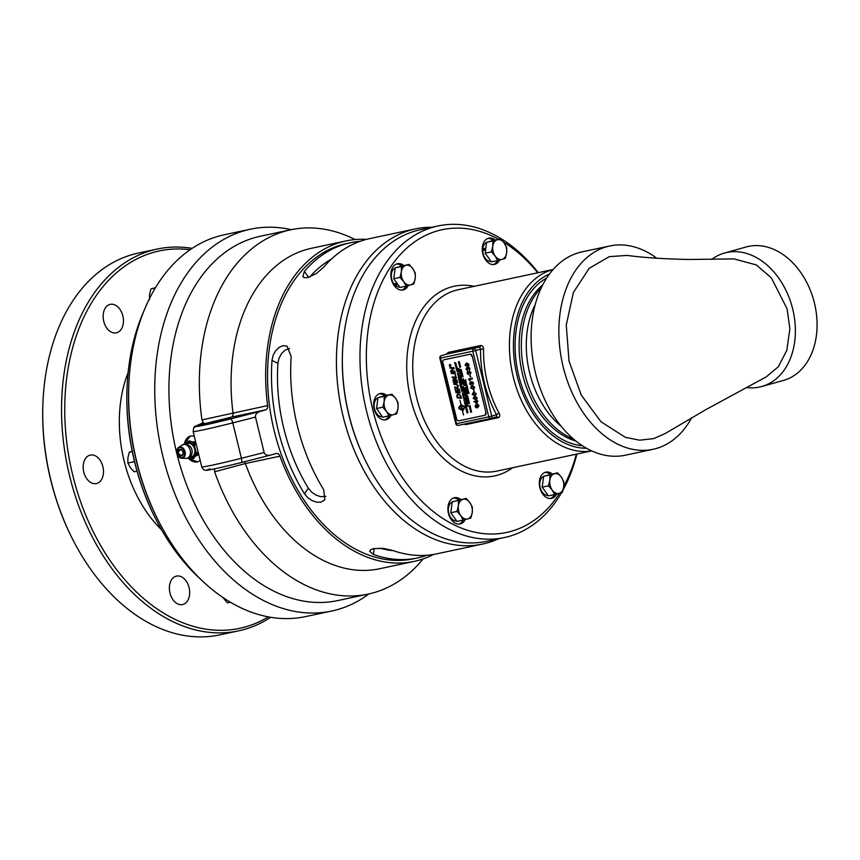 <?xml version="1.0" encoding="UTF-8"?>
<svg xmlns="http://www.w3.org/2000/svg" width="860" height="860" viewBox="0 0 860 860"><rect width="100%" height="100%" fill="white"/><g stroke="black" fill="none" stroke-linecap="round" stroke-linejoin="round"><path stroke-width="1.29" d="M309.75 276.974A152.542 103.985 -102 0 1 331.423 259.096M393.536 550.722A152.542 103.985 -102 0 1 379.873 548.153M325.854 496.349L320.651 496.65L315.996 495.102L311.664 492.167L308.364 488.233A152.542 103.985 -102 0 1 277.898 363.264L279.005 358.201L281.51 353.632L284.95 350.235L289.508 348.375M308.364 488.233L304.472 493.79L307.794 497.704L312.126 500.638L316.77 502.186L320.995 502.165L324.844 499.789L323.693 489.695A161.132 109.833 78 0 1 291.185 356.363L286.96 346.096L282.854 345.698L279.048 347.429L275.608 350.826L273.093 355.395L271.975 360.447L277.898 363.264M304.472 493.79A161.132 109.833 -102 0 1 271.975 360.447M427.054 555.237A161.132 109.833 -102 0 1 417.584 557.925A161.132 109.833 -102 0 1 373.412 554.496L369.639 551.174L370.746 549.712L373.713 548.594L383.216 548.39L392.622 550.411A161.132 109.833 78 0 0 436.794 553.829L482.514 544.09A161.132 109.833 78 0 0 498.316 538.854M308.632 277.339L304.397 271.384L302.785 276.737L304.44 277.705L307.654 277.576L316.243 273.63L323.607 267.299A161.132 109.833 78 0 1 369.671 238.628L415.391 228.9A161.132 109.833 78 0 0 343.065 416.111A161.132 109.833 78 0 0 482.514 544.09M304.397 271.384A161.132 109.833 -102 0 1 350.461 242.724A161.132 109.833 -102 0 1 360.2 241.305M656.76 258.226A103.931 70.853 78 0 0 609.804 245.971L582.048 251.883A103.931 70.853 78 0 0 535.404 372.649A103.931 70.853 78 0 0 625.349 455.198L653.095 449.285A103.931 70.853 78 0 0 691.676 417.723M746.243 387.494A69.294 50.654 -105.6 0 0 761.831 386.484A69.294 50.654 -105.6 0 0 791.942 306.106A69.294 50.654 -105.6 0 0 724.496 253.033A69.294 50.654 -105.6 0 0 711.618 259.494M761.831 386.484L783.535 380.41A69.294 50.654 -105.6 0 0 814.452 303.129A69.294 50.654 -105.6 0 0 746.2 246.96L724.496 253.033M766.282 376.852L778.321 366.747L786.814 350.321L789.846 328.907L787.136 308.955L771.399 277.92L756.295 264.912L733.978 258.914M609.804 245.971A103.931 70.853 78 0 0 563.149 366.736A103.931 70.853 78 0 0 653.095 449.285M766.411 376.787L706.479 409.285L665.231 433.504L653.632 438.621L639.668 440.191L625.317 437.299L601.022 421.787L581.274 395.138L569.019 361.082L566.256 325.005L573.394 292.443L589.175 268.352L609.267 256.635L627.144 255.42C643.237 257.602 663.716 258.957 688.58 259.473L734.193 258.903M410.671 284.94L406.2 286.144L403.738 281.639A10.084 6.88 78 0 0 410.671 284.94A10.084 6.88 78 0 0 415.219 278.436L413.864 284.004L410.671 284.94M399.986 277.414L401.351 271.846A10.084 6.88 78 0 0 403.738 281.639L399.986 277.414L393.751 278.748L395.191 267.879L399.019 266.804L409.081 264.407L412.832 268.632L415.294 273.136L415.219 278.436A10.084 6.88 78 0 0 412.832 268.632A10.084 6.88 78 0 0 405.898 265.342A10.084 6.88 78 0 0 401.351 271.846L401.426 266.546L409.081 264.407M393.751 278.748L399.964 287.476L406.2 286.144M395.191 267.879L401.426 266.546M397.847 284.499L394.987 285.112L395.804 283.52M395.181 267.944A9.868 6.729 -102 0 0 393.934 283.918L396.976 283.273M399.653 287.036A9.868 6.729 -102 0 1 394.987 285.112M401.986 290.121A13.427 9.148 78 0 0 406.06 286.176M401.824 266.019A13.427 9.148 78 0 0 396.428 264.02M485.685 249.25L484.825 249.432A6.966 4.752 78 0 0 484.76 250.131M495.166 256.065L491.415 251.84L492.78 246.272A10.084 6.88 78 0 0 495.166 256.065A10.084 6.88 78 0 0 502.1 259.354L497.628 260.569L495.166 256.065M492.855 240.972L497.327 239.768A10.084 6.88 78 0 0 492.78 246.272L492.855 240.972L486.61 242.305L490.437 241.23L500.509 238.833L504.261 243.057A10.084 6.88 78 0 0 497.327 239.768L500.509 238.833M506.647 252.851L505.282 258.43L502.1 259.354A10.084 6.88 78 0 0 506.647 252.851A10.084 6.88 78 0 0 504.261 243.057L506.723 247.562L506.647 252.851M491.415 251.84L485.169 253.173L488.276 257.538L491.382 261.892L497.628 260.569M485.169 253.173L486.61 242.305M485.599 249.959L482.718 250.561A9.868 6.729 -102 0 0 491.071 261.462M484.825 249.432L482.783 248.83L485.835 248.185M482.783 248.83A9.868 6.729 -102 0 1 486.599 242.369M493.253 240.445A13.427 9.148 78 0 0 491.275 239.188A13.427 9.148 78 0 0 487.846 238.446M493.404 264.547A13.427 9.148 78 0 0 497.488 260.601M554.367 473.752L557.549 472.817L561.3 477.053A10.084 6.88 78 0 0 554.367 473.752A10.084 6.88 78 0 0 549.819 480.256L549.895 474.967L554.367 473.752M563.762 481.546L563.687 486.846A10.084 6.88 78 0 0 561.3 477.053L563.762 481.546M562.322 492.414L559.14 493.35A10.084 6.88 78 0 0 563.687 486.846L562.322 492.414M552.206 490.06L548.454 485.835L549.819 480.256A10.084 6.88 78 0 0 552.206 490.06A10.084 6.88 78 0 0 559.14 493.35L554.668 494.554L552.206 490.06M554.668 494.554L548.422 495.887L542.208 487.158L548.454 485.835M542.208 487.158L543.649 476.289L549.895 474.967M543.649 476.289L557.549 472.817M548.11 495.446A9.868 6.729 -102 0 1 540.134 487.394A9.868 6.729 -102 0 1 543.638 476.365M550.443 498.531A13.427 9.148 78 0 0 553.818 495.758A13.427 9.148 78 0 0 554.528 494.586M550.292 474.43A13.427 9.148 78 0 0 544.885 472.441M469.872 502.627L472.344 507.12L472.269 512.42A10.084 6.88 78 0 0 469.872 502.627A10.084 6.88 78 0 0 462.938 499.327L466.12 498.402L469.872 502.627M470.904 517.989L467.722 518.924A10.084 6.88 78 0 0 472.269 512.42L470.904 517.989M463.239 520.128L460.777 515.635A10.084 6.88 78 0 0 467.722 518.924L457.004 521.461L450.79 512.732L452.231 501.864L462.938 499.327A10.084 6.88 78 0 0 458.391 505.831L458.466 500.541M457.025 511.41L458.391 505.831A10.084 6.88 78 0 0 460.777 515.635L457.025 511.41L450.79 512.732M452.231 501.864L466.12 498.402M456.692 521.02A9.868 6.729 -102 0 1 448.716 512.968A9.868 6.729 -102 0 1 452.22 501.939M459.025 524.116A13.427 9.148 78 0 0 463.099 520.16M458.864 500.015A13.427 9.148 78 0 0 453.467 498.015M398.029 408.21L396.664 413.789L393.482 414.713A10.084 6.88 78 0 0 398.029 408.21A10.084 6.88 78 0 0 395.643 398.416L398.105 402.921L398.029 408.21M389.01 415.928L386.548 411.424A10.084 6.88 78 0 0 393.482 414.713L382.775 417.25L376.562 408.532L377.271 403.093L377.991 397.664L385.656 395.525L391.891 394.192L395.643 398.416A10.084 6.88 78 0 0 388.709 395.127L391.891 394.192M382.797 407.199L384.162 401.631A10.084 6.88 78 0 0 386.548 411.424L382.797 407.199L376.562 408.532M384.237 396.331L388.709 395.127A10.084 6.88 78 0 0 384.162 401.631L384.237 396.331L377.991 397.664M382.463 416.81A9.868 6.729 -102 0 1 374.487 408.758A9.868 6.729 -102 0 1 377.991 397.728M384.796 419.906A13.427 9.148 78 0 0 388.87 415.96M384.635 395.804A13.427 9.148 78 0 0 379.228 393.805M132.472 451.263L129.29 452.199L127.925 457.767L127.86 463.067L130.322 467.571L134.074 471.796L137.019 471.162M132.257 451.565L129.29 452.199M134.246 460.573L134.095 461.734L127.86 463.067M134.095 461.734L134.762 462.68M214.527 468.743L214.613 471.774L245.358 463.551L279.952 456.187A163.819 111.671 78 0 0 414.197 561.386A163.819 111.671 78 0 0 433.58 554.442M366.478 239.381A163.819 111.671 78 0 0 345.957 240.94A163.819 111.671 78 0 0 267.621 405.608L201.96 419.895L203.304 422.701L194.124 426.775A186.222 126.936 -102 0 0 194.242 427.549M355.126 239.564A186.222 126.936 78 0 0 290.605 229.814A186.222 126.936 78 0 0 201.96 419.895M214.613 471.774A186.222 126.936 78 0 0 368.188 594.088A186.222 126.936 78 0 0 423.131 558.903M291.293 229.674A195.198 133.053 78 0 0 250.4 229.201A195.198 133.053 78 0 0 162.787 456.004A195.198 133.053 78 0 0 331.723 611.03A195.198 133.053 78 0 0 337.27 609.665A195.198 133.053 78 0 0 368.865 593.948M230.663 418.304L211.71 422.679L230.663 418.304M431.956 227.244A161.132 109.833 78 0 0 415.391 228.9M350.461 242.724L346.515 243.563A161.132 109.833 78 0 0 274.19 430.785A161.132 109.833 78 0 0 413.638 558.763L417.584 557.925M128.946 382.13L128.871 383.721A190.952 130.172 78 0 0 136.439 461.433A190.952 130.172 78 0 0 157.767 519.44L158.498 520.87A195.198 133.053 -102 0 1 136.697 461.562A195.198 133.053 -102 0 1 128.946 382.13A195.198 133.053 -102 0 1 224.309 234.758L250.4 229.201M331.723 611.03L305.623 616.588A195.198 133.053 -102 0 1 158.498 520.87M200.208 460.53L197.606 461.874L187.727 458.154M183.825 444.33L190.372 436.009L194.22 435.998M184.352 444.212A13.427 9.815 74.4 0 1 190.511 435.977M197.725 461.841A13.427 9.815 74.4 0 1 188.2 457.993M192.371 441.922L192.511 441.889A7.192 5.257 74.4 0 1 195.811 442.491M198.606 453.983A7.192 5.257 74.4 0 1 196.381 455.746L196.144 455.821M279.952 456.187A4.236 2.892 78 0 0 276.479 453.456A4.236 2.892 78 0 0 276.361 453.489L270.524 455.123C267.159 455.725 265.03 454.854 264.127 452.51L255.495 417.1C255.226 414.509 256.742 412.617 260.064 411.424L265.719 409.844A4.236 2.892 78 0 0 267.621 405.608M198.649 425.474L204.874 423.69L203.304 422.701M260.064 411.424L230.523 418.927A27.133 0.849 166.3 0 1 202.315 425.517A27.133 0.849 166.3 0 1 199.391 425.259A17.673 0.559 -13.7 0 0 201.283 424.453A1.408 0.968 78 0 0 201.917 422.991M194.779 427.356L194.124 426.775M538.252 272.674A159.293 108.586 78 0 0 438.03 225.954A159.293 108.586 78 0 0 366.532 411.037A159.293 108.586 78 0 0 504.39 537.554A159.293 108.586 78 0 0 561.58 492.64M563.031 490.071A159.293 108.586 78 0 0 576.877 454.048M559.548 493.231A154.768 105.501 -102 0 1 457.284 526.363A154.768 105.501 -102 0 1 372.735 409.521A154.768 105.501 -102 0 1 393.536 262.794A154.768 105.501 -102 0 1 498.596 239.241M503.53 242.09A154.768 105.501 -102 0 1 537.758 272.781M576.383 454.155A154.768 105.501 -102 0 1 563.773 486.115M504.39 537.554L486.792 541.306A159.293 108.586 -102 0 1 366.715 463.185A159.293 108.586 -102 0 1 348.923 414.789A159.293 108.586 -102 0 1 342.613 349.966A159.293 108.586 -102 0 1 420.433 229.706L438.03 225.954M342.613 349.966L342.57 350.815A157.036 107.048 78 0 0 348.794 414.713A157.036 107.048 78 0 0 366.338 462.422L366.715 463.185M541.252 287.863A84.667 57.717 78 0 0 524.815 374.057A84.667 57.717 78 0 0 573.426 438.965M444.233 359.727A2.257 1.655 74.4 0 1 444.308 359.706A2.257 1.655 74.4 0 1 444.383 359.684L470.054 354.212A2.257 1.655 74.4 0 1 472.204 356.072L486.007 412.682A2.257 1.655 74.4 0 1 484.997 415.208A2.257 1.655 74.4 0 1 484.922 415.229L484.61 415.315M483.535 349.192L480.536 349.149A94.847 64.65 78 0 0 496.521 414.756A2.118 0.613 151.6 0 1 499.165 413.337A92.719 63.21 -102 0 1 483.535 349.192C483.449 346.666 482.481 345.44 480.632 345.505L448.361 352.374L446.017 354.352M447.243 354.008L479.654 347.096L480.536 349.149L475.698 350.504A2.118 1.548 -105.6 0 0 473.677 348.762A2.118 1.441 78 0 0 472.796 351.213L475.698 350.504L491.694 416.111L488.781 416.82A2.118 1.441 78 0 0 490.619 418.508A2.118 1.441 78 0 0 490.684 418.498A2.118 1.548 -105.6 0 0 490.748 418.476A2.118 1.548 -105.6 0 0 491.694 416.111L496.521 414.756L496.714 416.81A2.118 1.441 78 0 1 498.23 417.702C499.94 417.025 500.251 415.573 499.165 413.337M490.555 418.519L458.412 425.367A2.118 1.441 -102 0 1 458.348 425.377L490.619 418.508A2.118 2.118 0 0 0 490.748 418.476L496.714 416.81M458.348 425.377L458.348 425.377A2.118 1.441 -102 0 1 456.52 423.7L455.854 423.808A2.118 2.118 0 0 0 458.348 425.377M441.341 355.653A2.118 2.118 0 0 0 439.858 358.201L440.524 358.082A2.118 1.441 -102 0 1 441.416 355.642A2.118 1.548 -105.6 0 0 441.341 355.653L447.318 353.987M463.744 424.227L465.959 424.571L498.23 417.702M408.145 285.627A13.427 9.148 -102 0 1 403.007 289.992A13.427 9.148 -102 0 1 394.16 285.52A13.427 9.148 -102 0 1 391.02 272.212A13.427 9.148 -102 0 1 397.417 263.73A13.427 9.148 -102 0 1 403.781 265.536M499.563 260.053A13.427 9.148 -102 0 1 494.435 264.418A13.427 9.148 -102 0 1 482.406 246.906A13.427 9.148 -102 0 1 488.835 238.145A13.427 9.148 -102 0 1 495.209 239.962M556.603 494.038A13.427 9.148 -102 0 1 551.475 498.402A13.427 9.148 -102 0 1 542.628 493.93A13.427 9.148 -102 0 1 539.478 480.622A13.427 9.148 -102 0 1 545.885 472.14A13.427 9.148 -102 0 1 552.249 473.946M465.185 519.612A13.427 9.148 -102 0 1 460.046 523.976A13.427 9.148 -102 0 1 448.028 506.465A13.427 9.148 -102 0 1 454.456 497.714A13.427 9.148 -102 0 1 460.82 499.531M390.956 415.412A13.427 9.148 -102 0 1 386.204 419.68A13.427 9.148 -102 0 1 385.817 419.777A13.427 9.148 -102 0 1 374.132 408.833A13.427 9.148 -102 0 1 379.84 393.6A13.427 9.148 -102 0 1 380.227 393.504A13.427 9.148 -102 0 1 386.591 395.32M119.852 309.224A14.555 9.922 -102 0 1 123.259 323.65A14.555 9.922 -102 0 1 116.326 332.841A14.555 9.922 -102 0 1 103.587 320.673A14.555 9.922 -102 0 1 110.252 304.365A14.555 9.922 -102 0 1 119.852 309.224M89.881 455.187A14.555 9.922 -102 0 1 90.289 455.08A14.555 9.922 -102 0 1 103.028 467.249A14.555 9.922 -102 0 1 96.352 483.556A14.555 9.922 -102 0 1 83.689 471.688A14.555 9.922 -102 0 1 89.881 455.187M169.517 585.585A14.555 9.922 -102 0 1 176.494 576.092A14.555 9.922 -102 0 1 189.232 588.272A14.555 9.922 -102 0 1 182.556 604.569A14.555 9.922 -102 0 1 169.517 585.585M43.043 400.427L43 401.276A192.93 131.516 78 0 0 72.208 538.403L72.584 539.155A195.198 133.053 -102 0 1 50.783 479.858A195.198 133.053 -102 0 1 43.043 400.427A195.198 133.053 -102 0 1 138.406 253.055L157.219 249.045A195.198 133.053 78 0 0 69.595 475.849A195.198 133.053 78 0 0 238.532 630.875A195.198 133.053 78 0 0 270.707 617.287M238.532 630.875L219.719 634.884A195.198 133.053 -102 0 1 72.584 539.155M192.135 248.357A195.198 133.053 78 0 0 157.219 249.045M268.341 616.867A192.93 131.516 -102 0 1 70.864 467.012A192.93 131.516 -102 0 1 190.157 249.701M486.007 412.682L472.204 356.072M485.545 412.821A2.257 1.655 74.4 0 1 484.535 415.337A2.257 1.655 74.4 0 1 484.459 415.358L458.788 420.819A2.257 1.655 74.4 0 1 456.638 418.971L442.835 362.35A2.257 1.655 74.4 0 1 443.846 359.835A2.257 1.655 74.4 0 1 443.921 359.813L469.581 354.352A2.257 1.655 74.4 0 1 471.742 356.201M462.078 409.22L461.283 405.931L458.982 408.145L462.078 409.22L461.1 405.974M460.745 397.481L460.003 395.224L458.09 394.514L457.208 395.535L457.563 397.266L460.745 397.481L459.971 395.235L457.971 394.546M453.768 379.486L453.8 381.84L455.101 381.937L453.768 379.486M455.499 379.303L455.563 381.969L456.993 382.055L455.499 379.303M461.798 389.204L461.519 388.258L461.745 389.214L461.498 388.269L461.196 388.827M449.866 364.457L450.823 365.285L450.339 366.425L450.801 365.285L449.844 364.457L449.35 365.597L450.371 366.414M450.361 365.188L450.683 365.855L449.748 366.059L449.769 365.027L450.361 365.188M449.64 365.618L449.769 365.027L449.64 365.618M467.41 403.222L466.518 402.846M466.679 401.942L466.464 400.986L466.142 401.555M463.508 387.193L462.594 386.828M461.433 380.174L461.154 379.228L461.379 380.185L461.154 379.228L460.852 379.787M462.013 382.786L461.788 381.829L461.465 382.399M464.303 384.001L464.077 383.044L463.776 383.614M461.057 370.456L460.777 369.51L461.003 370.466L460.777 369.51L460.476 370.079M468.141 390.311L467.27 389.935M478.01 406.973L478.697 405.705L477.461 404.931L476.924 406.113L478.01 406.973L478.676 405.716L477.483 404.92M476.999 403.222L476.601 401.577L474.838 401.953L476.977 403.222L476.58 401.588L474.838 401.953M475.387 399.04L476.709 397.653L474.881 396.954L473.559 398.331L475.709 398.954M475.408 399.029L476.73 397.653L474.58 397.019M472.817 388.483L474.139 387.097L472.022 386.462L470.979 387.785L473.15 388.397M473.914 392.88L475.741 393.59L474.419 394.966L475.72 393.59L473.892 392.891L472.57 394.278L474.731 394.89M467.367 369.94L467.431 370.606L466.055 369.241L466.679 367.5L467.636 368.058L468.345 366.876L469.979 368.381L469.302 370.273L469.592 368.456L468.55 367.553L468.184 369.176L466.829 368.166L466.442 369.144L467.367 369.94M468.184 369.176L466.851 368.155L466.464 369.144M456.208 383.839L458.423 385.764L457.767 387.892L454.789 387.752L454.617 387.043L457.638 387.193L458.004 385.893L456.23 384.538L453.962 384.388L453.79 383.689L456.208 383.839M457.789 387.892L454.789 387.752M455.144 374.487L456.434 377.906L452.317 377.637L452.145 376.938L455.8 377.185L455.144 374.487L455.8 377.185M463.572 414.961L462.379 410.338L459.046 408.726L458.767 407.597L461.003 404.802L459.917 400.169L461.089 404.781L464.432 406.393L463.798 409.693L464.475 406.984L461.368 405.909L462.164 409.199L462.271 408.608L463.497 409.252L462.809 410.8L462.443 410.327L463.475 414.939L462.358 410.349L459.025 408.737L458.745 407.608L460.831 404.845M449.834 367.446L453.951 367.714L454.123 368.413L451.231 370.961L454.789 371.133L454.951 371.821L450.833 371.541L450.651 370.81L453.489 368.316L450.006 368.134L449.834 367.446M460.659 395.471L461.39 398.202L457.262 397.933L456.735 395.482L457.918 393.815L460.659 395.471M467.055 410.188L467.593 411.048L466.432 410.736L467.055 410.188M458.036 392.117L459.466 392.203L459.122 388.924L460.1 392.934L455.983 392.665L455.058 388.87L456.284 391.999L457.563 392.085L457.294 389.075L458.036 392.117M466.163 409.629L467.002 409.081L465.98 408.909L466.539 408.597L467.12 409.037L466.206 409.812L467.12 409.037L466.829 409.683M466.776 409.5L465.959 408.715M455.327 378.594L456.993 380.195L457.627 382.786L453.51 382.506L452.962 380.163L453.575 378.841L454.746 379.615L455.284 378.604M453.532 378.851L452.962 380.163M465.873 406.027L466.571 406.887L465.55 407.102L465.873 406.027M455.424 373.735L451.306 373.466L451.135 372.767L455.252 373.036L455.424 373.735L451.306 373.466M465.389 403.362L465.926 404.232L464.765 403.91L465.389 403.362M449.21 365.629L449.791 364.264L450.941 365.253L450.371 366.618L449.21 365.629M450.393 366.618L449.232 365.618L449.812 364.264M465.303 401.685L464.722 402.77L465.572 402.781L464.55 402.996L465.131 401.899L464.282 401.899L465.303 401.685M464.916 400.072L463.927 400.481L464.916 400.072M466.614 411.478L467.69 411.456L466.905 412.166L467.937 412.499L467.002 413.079L467.775 412.435L466.808 412.295L467.571 411.575L466.593 411.295M463.368 398.159L464.206 397.61L463.142 397.245L464.325 397.567L463.368 398.159M463.981 398.019L463.164 397.234M464.325 397.567L463.389 398.148M466.668 407.296L466.894 408.199L465.862 408.425L465.593 407.296L466.668 407.296M463.035 395.503L463.153 396.17L463.422 395.191L463.852 395.643L463.647 396.31L463.035 395.503M463.185 396.159L463.25 395.471M463.852 395.643L463.647 396.31L463.389 395.557M463.228 396.342L463.002 395.32L462.82 395.912M465.174 405.135L465.712 405.554L465.808 404.383L465.765 405.748L465.174 405.135M465.712 405.554L465.593 404.619M465.787 405.737L466.142 404.92L465.765 405.748L465.249 404.522M463.013 393.622L463.551 394.482L462.39 394.17L463.013 393.622M464.626 398.879L464.841 399.75L463.809 399.975L464.626 398.879M462.347 389.558L462.615 390.644L461.583 390.87L461.325 389.773L462.347 389.558M461.347 385.441L461.616 386.538L460.584 386.753L460.315 385.656L461.347 385.441M460.906 383.614L459.917 384.022L460.906 383.614M462.153 391.623L462.121 392.224L462.153 391.623M460.014 381.292L460.014 381.851L460.014 381.292M461.809 389.397L461.078 388.86L461.454 388.075L461.809 389.397L461.1 388.849L461.476 388.075M461.1 388.849L461.454 388.075M459.315 378.464L459.853 379.335L458.702 379.013L459.315 378.464M461.229 386.978L461.906 387.72L460.874 387.935L461.229 386.978M459.175 377.046L459.509 377.884L458.434 377.927L459.337 377.733L459.175 377.046L459.337 377.733M460.756 385.043L461.014 384.087L461.272 385.129L460.24 385.344L459.992 384.334L460.756 385.043M458.477 375.003L459.014 375.863L457.853 375.551L458.477 375.003M460.541 382.141L459.681 382.324L460.68 382.711L459.906 383.302L460.82 383.302L459.799 383.517L460.508 382.657L459.476 382.184L460.541 382.141L459.681 382.324M457.584 374.444L458.423 373.896L457.359 373.53L458.541 373.853L457.584 374.444M458.176 374.315L457.391 373.53M458.251 374.498L458.563 373.853L457.606 374.444M458.885 379.754L459.96 379.733L459.175 380.442L460.207 380.776L459.272 381.367L460.046 380.711L459.079 380.582L459.831 379.862L458.864 379.572M457.09 371.025L457.284 371.885L457.23 370.789L457.907 371.251L457.552 372.079L457.09 371.025M457.552 371.875L457.391 370.95M457.907 371.251L457.552 372.079L457.036 370.853M459.025 375.938L459.24 376.809L458.219 377.024L459.025 375.938M457.122 368.112L457.369 369.112L456.337 369.327L456.348 368.155L457.122 368.112M457.369 369.101L456.359 369.316L456.348 368.155M456.703 366.381L455.886 366.736L456.886 367.123L456.101 367.714L457.025 367.704L455.993 367.929L456.714 367.069L455.671 366.596L456.703 366.381M457.165 370.327L457.423 369.37L457.681 370.402L456.649 370.628L456.413 369.617L457.165 370.327M454.994 363.705L454.66 362.458L455.875 362.985L454.972 363.737L454.693 362.479M456.273 365.952L455.456 365.715L456.348 364.93L456.273 365.952M466.389 402.652L467.56 403.383L466.529 403.598L466.754 402.34L466.41 403.125M456.09 363.877L455.456 364.78L456.305 364.78L455.284 365.005L455.864 363.909L455.015 363.898L456.09 363.877M466.754 402.136L467.109 401.351L466.733 402.136L466.023 401.588L466.389 400.803L466.754 402.136L466.045 401.577L466.41 400.803L466.045 401.577M467.862 405.963L467.044 405.726L467.937 404.942L467.862 405.963M465.873 400.803L466.636 399.986L465.539 399.545L466.754 400.061L465.851 400.825L466.614 399.986L465.572 399.556M467.679 403.877L467.055 404.791L467.904 404.791L466.873 405.006L467.453 403.921L466.604 403.91L467.679 403.877M465.969 396.858L466.206 397.858L465.185 398.072L465.195 396.901L465.969 396.858M465.034 397.46L465.195 396.901L465.034 397.46M466.012 399.072L466.27 398.115L466.529 399.158L465.496 399.373L465.249 398.363L466.012 399.072M465.088 395.277L465.346 394.321L465.604 395.363L464.572 395.589L464.335 394.579L465.088 395.277M465.023 392.977L464.443 394.063L465.292 394.073L464.26 394.288L464.841 393.192L463.991 393.192L465.023 392.977M463.852 392.214L464.389 392.633L464.497 391.45L464.443 392.816L463.852 392.214M464.454 392.612L464.475 391.644M464.798 391.999L464.443 392.816L463.927 391.59M464.239 390.311L464.583 391.16L463.551 391.375L464.239 390.311M463.948 389.935L463.142 389.698L464.034 388.913L463.948 389.935M463.647 387.355L462.648 387.57L462.852 386.312L463.647 387.355L462.626 387.581L462.852 386.312M463.776 387.86L463.142 388.763L463.991 388.763L462.97 388.989L463.551 387.892L462.702 387.881L463.776 387.86M462.304 383.13L462.863 384.119L461.831 384.334L462.336 383.119M462.411 382.195L462.056 382.969L461.347 382.421L461.723 381.646L462.078 382.969L461.368 382.421L461.745 381.636M461.368 382.421L461.723 381.646M461.777 379.593L461.422 380.378L460.713 379.819L461.089 379.045L461.422 380.378L460.734 379.819L461.111 379.034M460.734 379.819L461.089 379.045M461.841 380.453L462.175 381.302L461.143 381.517L461.841 380.453M460.455 378.239L460.992 378.658L461.089 377.486L461.046 378.851L460.455 378.239M461.046 378.647L461.067 377.68M461.39 378.024L461.046 378.851L460.53 377.626M460.906 376.078L460.326 377.175L461.175 377.185L460.143 377.4L460.723 376.304L459.874 376.304L460.906 376.078M460.465 375.648L459.659 375.411L460.551 374.616L460.465 375.648M460.197 373.175L459.208 373.584L460.197 373.175M459.326 370.95L459.863 371.81L458.702 371.498L459.326 370.95M459.079 372.509L460.025 372.498L459.111 373.175L459.079 372.509M459.175 369.52L459.509 370.37L458.434 370.402L459.347 370.208L459.175 369.52L459.347 370.208M458.272 369.617L457.939 368.36L459.1 368.704L458.251 369.639L457.971 368.381M471.108 410.983L471.645 411.972L470.613 412.198L471.087 410.983M470.914 409.897L471.323 410.661L470.291 410.887L470.302 409.704L470.914 409.897M470.14 410.263L470.302 409.704L470.291 410.887L471.323 410.661M470.323 406.554L469.334 406.952L470.323 406.554M470.624 409.134L469.807 408.898L470.7 408.102L470.624 409.134M470.42 407.812L470.302 406.995L470.689 408.07L469.571 407.404L469.646 408.21L469.399 407.21L470.42 407.812M468.99 401.115L469.237 402.114L468.206 402.329L468.216 401.158L468.99 401.115M468.055 401.717L468.216 401.158L468.055 401.717M470.033 405.361L470.237 406.232L469.216 406.457L470.033 405.361M468.388 399.997L468.937 400.857L467.775 400.545L468.388 399.997M468.85 402.555L469.528 403.297L468.496 403.512L468.85 402.555M468.313 398.309L467.733 399.406L468.582 399.406L467.55 399.631L468.13 398.535L467.281 398.535L468.313 398.309M467.163 397.599L467.679 397.976L467.625 396.89L468.109 397.395L467.722 398.169L467.163 397.599M467.7 397.965L467.636 397.083M467.754 398.159L468.13 397.385L467.722 398.169L467.227 396.998M467.184 395.729L467.894 396.589L466.862 396.804L467.184 395.729M466.658 394.428L466.625 395.019L466.658 394.428M465.937 392.998L467.077 393.171L465.98 393.181M466.883 393.6L466.002 393.181M466.529 392.353L465.722 392.117L466.604 391.321L466.529 392.353M466.109 391.085L465.539 391.397L465.582 390.268L466.109 391.085M464.368 384.183L464.722 383.41L464.346 384.194L463.637 383.646L464.002 382.861L464.346 384.194L464.024 382.861L463.658 383.635M465.894 389.752L465.088 389.515L465.969 388.731L465.894 389.752M464.217 381.517L464.464 382.517L463.433 382.732L463.443 381.56L464.217 381.517M464.464 382.517L463.454 382.721L463.443 381.56M465.712 387.666L465.088 388.58L465.937 388.58L464.916 388.795L465.496 387.709L464.647 387.699L465.712 387.666M463.411 380.249L464.12 381.109L463.088 381.324L463.411 380.249M464.927 384.431L465.152 385.344L464.12 385.56L463.841 384.431L464.927 384.431M462.712 375.347L461.895 375.702L462.895 376.089L462.121 376.68L463.035 376.68L462.013 376.895L462.723 376.035L461.68 375.562L462.712 375.347M463.443 379.679L462.626 379.443L463.518 378.658L463.443 379.679M461.659 373.24L462.046 372.606L462.358 373.885L461.315 374.046L461.024 372.864L462.046 372.627M460.917 371.079L461.315 371.885L461.261 370.8L461.745 371.305L461.368 372.068L460.917 371.079M461.379 371.864L461.283 370.8M461.39 372.068L461.766 371.294L461.368 372.068L460.863 370.907M462.121 374.96L462.379 374.003L462.637 375.046L461.616 375.261L461.368 374.25L462.121 374.96M459.777 366.467L459.896 367.145L460.164 366.156L460.605 366.607L460.401 367.274L459.777 366.467M459.896 367.145L460.164 366.156M460.605 366.607L460.401 367.274L460.121 366.532M459.971 367.306L459.724 366.296M462.003 372.412L460.971 372.638M459.358 361.608L458.778 362.694L459.627 362.705L458.606 362.92L459.186 361.823L458.337 361.823L459.358 361.608M461.401 369.886L461.046 370.66L460.337 370.112L460.702 369.327L461.046 370.66L460.358 370.101L460.734 369.327M460.358 370.101L460.702 369.327M468.119 391.053L468.657 391.923L467.496 391.601L468.119 391.053M467.141 389.731L468.302 390.472L467.27 390.687L467.507 389.429L467.109 389.956M459.928 365.747L459.369 366.059L459.401 364.93L459.928 365.747M460.39 365.844L459.39 366.059L459.401 364.93M467.26 388.204L467.958 389.053L466.926 389.279L467.26 388.204M459.724 364.414L458.907 364.178L459.799 363.393L459.724 364.414M467.109 385.581L466.529 386.677L467.378 386.677L466.356 386.903L466.937 385.807L466.088 385.796L467.109 385.581M459.756 363.21L458.724 363.436M468.732 392.246L467.872 392.429L468.84 392.654L468.098 393.407L469.012 393.396L467.99 393.611L468.7 392.751L467.668 392.289L468.732 392.246L467.872 392.429M467.507 387.193L466.432 387.226L467.507 387.193M477.321 407.221L476.494 406.06L477.364 404.254L479.052 405.608L477.633 407.833L475.87 407.608L475.107 406.393L475.709 404.694L475.763 406.855L477.289 407.231L476.472 406.07L477.257 404.275M477.655 407.823L475.892 407.608L475.128 406.382L475.731 404.694M466.442 384.624L465.604 383.85L466.786 384.173L465.873 384.947L466.69 384.205L465.658 384.033M466.786 384.173L465.873 384.947M476.451 400.943L476.687 400.147L477.934 401.298L477.01 401.491L477.128 403.856L473.925 401.48L476.418 400.943L476.279 400.233M465.389 382.496L465.883 381.797L466.313 382.248L466.109 382.915L465.937 381.969L465.389 382.496M465.636 382.775L465.712 382.077M466.313 382.248L466.109 382.915L465.851 382.162M465.69 382.947L465.464 381.926M465.292 382.517L465.443 381.937M477.096 397.578L476.988 398.846L475.548 399.696L473.161 398.406L474.72 396.288L477.096 397.578M475.569 399.696L473.183 398.406L474.43 396.363M465.625 380.808L464.808 380.582L465.701 379.787L465.625 380.808M476.107 393.514L475.999 394.783L474.559 395.632L472.172 394.353L473.731 392.224L476.107 393.514M474.806 395.579L472.194 394.342L473.441 392.3M473.849 389.515L473.849 391.59L473.849 389.515M474.419 388.29L472.978 389.139L470.592 387.86L472.14 385.731L474.526 387.021L474.419 388.29M473 389.139L470.613 387.849L472.172 385.731M469.872 380.743L468.442 379.023L472.301 378.196L472.462 378.841L469.452 379.486L470.334 380.647L468.463 379.023M470.925 384.56L471 385.215L469.614 383.861L470.237 382.119L471.194 382.668L471.914 381.496L473.548 383.001L472.86 384.893L473.15 383.076L472.065 382.173L471.312 383.818L470.398 382.775L470.001 383.764L470.925 384.56M470.194 382.13L469.614 383.861M471.742 383.786L470.42 382.775L470.001 383.764M467.431 373.208L468.421 374.67L467.044 373.304L467.668 371.563L468.625 372.111L469.334 370.94L470.968 372.444L470.291 374.337L470.581 372.52L469.517 371.617L469.173 373.24L467.818 372.229L467.431 373.208L467.84 372.219L468.721 373.154M467.625 371.574L467.044 373.304M469.27 370.95L468.625 372.111M470.764 376.873L469.807 375.003L470.291 376.981M468.979 364.274L468.872 365.554L467.431 366.403L465.045 365.113L466.604 362.995L468.979 364.274M467.453 366.392L465.066 365.113L466.313 363.07M467.27 365.747L468.592 364.361L466.765 363.662L465.443 365.038L467.582 365.672M467.292 365.737L468.614 364.361L466.464 363.726M470.312 376.97L469.829 374.992M470.312 374.326L470.603 372.52L469.538 371.606M468.453 374.659L467.066 373.294M470.42 382.775L470.022 383.754L470.398 382.775M472.882 384.882L473.172 383.065L472.043 382.184M471.194 382.668L471.936 381.485M471.022 385.215L469.635 383.85M472.462 378.841L469.452 379.486M472.839 388.473L474.161 387.097L472.333 386.387M474.333 391.493L473.398 389.612M466.012 381.077L464.808 380.582M464.83 380.571L465.701 379.798M477.934 401.298L477.01 401.491M477.569 403.759L473.946 401.469M466.808 384.162L466.475 384.818M467.507 387.183L466.475 387.409M469.012 393.396L467.99 393.611L468.732 392.751L467.69 392.278M467.378 386.677L466.378 386.892L466.958 385.796L466.109 385.796M460.111 364.683L458.907 364.178L459.799 363.404M467.958 389.053L466.958 389.268L466.711 388.258M467.797 388.903L467.603 388.032M467.324 389L467.152 388.225M468.302 390.462L467.302 390.676L467.13 389.945M468.657 391.902L467.517 391.601L468.345 390.623M461.422 369.875L461.046 370.66M459.627 362.705L458.627 362.92L459.208 361.823L458.358 361.823M459.573 366.876L459.756 366.285M461.841 374.207L462.003 374.981M462.637 375.046L461.616 375.261M461.637 375.25L461.39 374.25M462.282 374.025L462.476 374.885M461.336 371.875L461.659 371.337L461.336 371.875M462.347 373.863L461.691 373.466M461.336 374.014L461.057 372.885M463.83 379.948L462.626 379.443M462.659 379.443L463.518 378.669M463.035 376.669L462.035 376.884L462.744 376.024L461.712 375.562M462.755 375.519L461.895 375.702M464.873 384.205L464.4 384.925M464.583 385.269L463.873 384.463M465.152 385.334L464.099 385.366M464.12 381.109L463.11 381.313L462.863 380.313M463.97 380.937L463.766 380.088M463.497 381.044L463.314 380.27M465.937 388.58L464.916 388.795L465.518 387.699L464.69 387.881M463.819 381.894L464.163 381.302M463.303 382.109L463.465 381.55M466.292 390.021L465.088 389.515L465.98 388.741M466.571 391.182L465.572 391.397L465.4 390.655M466.926 392.622L465.722 392.117L466.614 391.343M467.894 396.589L466.883 396.804L466.636 395.793M467.743 396.428L467.539 395.568M467.249 396.535L467.087 395.75M468.582 399.406L467.571 399.62L468.152 398.524L467.302 398.524M468.915 403.233L468.754 402.577M469.528 403.297L468.496 403.512M468.517 403.512L468.291 402.566M468.926 400.846L467.743 400.341L468.614 399.567M470.097 406.07L469.936 405.382M470.237 406.232L469.194 406.264M469.237 402.114L468.087 401.706M468.592 401.491L468.947 400.9M469.667 408.199L469.42 407.21M470.689 408.07L469.571 407.404M470.323 406.995L470.517 407.887M471.011 409.403L469.807 408.898L470.7 408.124M470.366 406.737L469.313 406.769M470.7 410.037L471.022 409.457M471.645 411.972L470.506 411.66M459.509 370.37L458.466 370.402M459.229 373.143L458.864 372.068M459.143 372.681L460.025 372.498M459.863 371.8L458.724 371.488L459.552 370.52M460.24 373.358L459.186 373.39M460.863 375.917L459.702 375.605L460.551 374.637M461.175 377.185L460.164 377.389L460.745 376.304L459.896 376.293M461.422 378.024L461.046 378.851M460.885 378.153L460.734 377.562M461.014 378.658L461.293 378.056L461.014 378.658M462.175 381.302L461.121 381.335M462.035 381.141L461.863 380.453M461.798 379.593L461.422 380.378M462.433 382.184L462.078 382.969M462.863 384.119L461.852 384.334M463.991 388.763L462.992 388.978L463.572 387.881L462.744 388.064M464.346 390.204L463.142 389.698L464.034 388.924M464.572 391.149L463.529 391.182M464.411 390.999L464.271 390.3M464.819 391.988L464.443 392.816M464.282 392.117L464.142 391.526M464.411 392.622L464.701 392.02L464.411 392.622M465.292 394.073L464.282 394.288L464.862 393.192L464.013 393.192M464.798 394.536L464.97 395.31M465.604 395.363L464.572 395.589M464.604 395.579L464.357 394.568M465.249 394.342L465.443 395.213M465.916 399.094L465.722 398.32M466.529 399.158L465.496 399.373M465.529 399.373L465.281 398.363M466.174 398.137L466.356 398.997M466.206 397.858L465.056 397.449M465.593 397.223L465.916 396.654M467.904 404.791L466.873 405.006L467.474 403.91L466.625 403.91M468.248 406.232L467.044 405.726M467.077 405.716L467.937 404.952M456.305 364.78L455.305 364.995L455.886 363.898L455.058 364.081M467.56 403.383L466.432 403.114M456.66 366.22L455.456 365.715L456.348 364.941M456.875 369.574L457.047 370.348M457.681 370.402L456.649 370.628L456.434 369.606M457.541 370.241L457.327 369.381M457.025 367.704L456.015 367.919L456.735 367.059L455.692 366.586M456.746 366.553L455.886 366.736M456.724 368.488L457.068 367.897M456.208 368.704L456.37 368.144M459.1 376.637L458.928 375.96M459.24 376.809L458.197 376.831M457.488 371.359L457.251 370.789M457.52 371.885L457.81 371.284L457.52 371.885M457.928 371.251L457.552 372.079M459.294 381.356L460.068 380.711L458.907 379.754M460.82 383.291L459.82 383.506L460.53 382.646L459.53 382.431M459.014 375.852L457.875 375.54L458.702 374.573M460.659 385.065L460.465 384.291M461.272 385.129L460.24 385.344L460.025 384.334M461.132 384.957L460.917 384.108M459.509 377.884L458.455 377.916M461.293 387.656L461.132 387M461.906 387.72L460.874 387.935M460.895 387.935L460.67 386.989M459.853 379.325L458.67 378.808L459.541 378.045M461.519 388.258L461.218 388.827L461.519 388.258M460.949 383.796L459.896 383.829M461.616 386.527L460.562 386.559M460.981 386.473L460.347 385.656M462.615 390.644L461.562 390.676M461.992 390.58L461.347 389.763M464.69 399.588L464.529 398.9M464.841 399.75L463.787 399.782M463.551 394.471L462.368 393.966L463.239 393.192M465.701 405.028L465.454 404.458M465.733 405.554L466.012 404.952L465.744 405.554M466.174 407.78L466.614 407.07M466.356 408.124L465.658 407.543M466.894 408.199L465.862 408.425M464.346 397.556L464.024 398.202M467.023 413.069L467.797 412.424L466.754 412.069L467.593 411.575L466.636 411.467M464.959 400.255L463.906 400.287M450.683 365.855L449.748 366.059M465.572 402.781L464.572 402.996L465.152 401.899L464.303 401.889M465.926 404.211L464.787 403.91L465.615 402.931M451.328 373.455L451.156 372.767M466.571 406.887L465.572 407.102L465.325 406.092M466.41 406.726L466.227 405.866M465.959 406.823L465.776 406.049M454.746 379.615L455.348 378.594M457.627 382.775L453.532 382.506L452.983 380.152M456.499 380.163L456.993 382.055M456.531 380.152L455.52 379.303M455.123 381.926L453.79 379.486M456.853 389.042L457.563 392.085M460.1 392.923L455.983 392.665M456.004 392.654L455.08 388.87M458.681 388.903L459.466 392.203M467.582 411.037L466.453 410.725L467.27 409.758M461.39 398.202L457.294 397.922L456.757 395.471L457.939 393.805M454.951 371.81L450.855 371.541L450.672 370.8L453.51 368.306L450.027 368.123L449.866 367.446M461.39 405.898L464.475 406.984M463.819 409.683L463.529 408.575L464.497 406.973M461.024 404.791L459.982 400.362M456.434 377.906L452.338 377.626L452.177 376.938M457.649 387.183L458.025 385.882L456.252 384.527L453.962 384.388L453.822 383.689M454.811 387.742L454.639 387.054M469.323 370.262L469.614 368.456L468.517 367.553M467.636 368.058L468.367 366.865M467.464 370.596L466.077 369.241L466.7 367.489M200.842 579.457A188.275 128.333 -102 0 1 155.671 518.892A188.275 128.333 -102 0 1 134.633 461.691A188.275 128.333 -102 0 1 127.172 385.076A188.275 128.333 -102 0 1 143.749 311.363M127.172 385.076L127.13 385.925A186.007 126.796 78 0 0 155.284 518.139L155.671 518.892M180.514 449.984A2.634 1.924 -105.6 0 0 180.363 450.017A2.634 2.634 0 0 0 178.654 453.231A2.634 2.634 0 0 0 181.782 455.09A2.634 1.924 -105.6 0 0 181.782 455.09A2.634 1.924 -105.6 0 0 183.019 452.123A2.634 1.924 -105.6 0 0 180.514 449.984M179.933 449.318A3.429 2.505 -105.6 0 0 178.289 453.177A3.429 2.505 -105.6 0 0 181.557 455.972A3.429 2.505 -105.6 0 0 183.191 452.123A3.429 2.505 -105.6 0 0 179.933 449.318M179.503 447.565A5.235 3.827 -105.6 0 0 176.999 453.446A5.235 3.827 -105.6 0 0 181.987 457.735A5.235 3.827 -105.6 0 0 184.492 451.855A5.235 3.827 -105.6 0 0 179.503 447.565M176.902 453.446A5.719 4.182 -105.6 0 0 181.428 458.187A5.719 4.182 -105.6 0 0 181.546 458.197A5.719 4.182 -105.6 0 0 182.352 458.133A5.719 4.182 -105.6 0 0 185.083 451.704A5.719 4.182 -105.6 0 0 179.643 447.028A5.719 4.182 -105.6 0 0 178.547 447.501A5.719 4.182 -105.6 0 0 178.461 447.555A5.719 4.182 -105.6 0 0 176.902 453.446M181.546 458.197L185.835 458.401A7.116 5.203 -105.6 0 0 186.05 458.401A7.116 5.203 -105.6 0 0 186.835 458.326A7.116 5.203 -105.6 0 0 190.243 450.328A7.116 5.203 -105.6 0 0 183.47 444.512A7.116 5.203 -105.6 0 0 182.288 444.975A7.116 5.203 -105.6 0 0 182.116 445.093L178.547 447.501M191.995 453.317A6.127 4.483 -105.6 0 0 192.167 451.973A6.127 4.483 -105.6 0 0 190.855 447.308A6.127 4.483 -105.6 0 0 190.017 446.243M189.92 456.94A6.944 5.074 -105.6 0 0 194.811 450.017A6.944 5.074 -105.6 0 0 188.018 443.416A6.944 5.074 -105.6 0 0 186.362 444.222M186.029 443.19L189.436 440.825L194.338 442.857L196.123 444.029L194.607 444.448L194.908 447.447A7.998 5.848 -105.6 0 0 192.017 443.513L189.716 442.406A7.998 5.848 -105.6 0 0 186.029 443.19L185.266 444.136M198.251 452.532L193.726 458.412L192.21 458.842L189.619 457.896A7.998 5.848 -105.6 0 0 193.296 457.112L194.865 455.187A7.998 5.848 -105.6 0 0 195.65 450.468L194.908 447.447M187.921 441.244L189.716 442.406M192.017 443.513L194.607 444.448M195.65 450.468L196.746 453.241L194.865 455.187M198.273 452.822L196.746 453.241M193.296 457.112L192.21 458.842M188.996 457.606L189.619 457.896M230.415 602.226L227.438 602.86L222.923 597.485M155.262 288.036L150.919 288.96L149.554 294.529L149.479 299.828M155.499 287.638L150.919 288.96M586.509 448.243A89.892 61.275 -102 0 1 516.269 372.154A89.892 61.275 -102 0 1 549.411 274.06M553.034 269.567A92.719 63.21 78 0 0 512.356 372.993A92.719 63.21 78 0 0 591.648 450.866M373.412 554.496L374.207 548.497M244.304 461.777A4.236 2.892 -102 0 1 245.358 463.551A163.819 111.671 78 0 0 379.604 568.75L414.197 561.386M345.957 240.94L311.363 248.303A163.819 111.671 78 0 0 233.028 412.972A4.236 2.892 78 0 1 231.125 417.207L265.719 409.844M290.605 229.814L260.193 236.296A186.222 126.936 78 0 0 176.601 452.672A186.222 126.936 78 0 0 337.765 600.57L368.188 594.088M210.033 468.904A27.133 0.849 -13.7 0 0 212.947 469.162A27.133 0.849 -13.7 0 0 241.165 462.572A4.236 1.236 75.7 0 0 241.208 462.562L270.33 455.166M200.326 424.958L199.154 425.313C192.522 427.388 193.919 427.463 193.145 431.559A31.379 0.989 -13.7 0 0 232.77 422.873L241.402 458.283A4.236 1.236 75.7 0 1 241.208 462.562C224.471 466.808 206.604 470.764 205.948 470.259C204.293 470.409 202.906 469.313 201.777 466.969A31.379 0.989 166.3 0 0 241.402 458.283L264.127 452.51M230.523 418.927A4.236 1.236 -104.3 0 1 232.77 422.873L255.495 417.1M204.874 423.69A18.694 0.591 166.3 0 1 205.637 423.464L231.125 417.207M561.204 426.27A81.313 55.427 -102 0 1 535.253 304.429M490.813 418.454L496.65 416.82M472.796 351.213L488.781 416.82L456.52 423.7L440.524 358.082L472.796 351.213M480.632 345.505A2.118 1.441 78 0 1 479.654 347.096L447.383 353.965A2.118 1.441 -102 0 0 448.361 352.374M465.346 423.894A2.118 1.441 -102 0 1 465.959 424.571M474.043 286.348A96.965 66.091 78 0 0 409.801 394.837A96.965 66.091 78 0 0 512.667 467.722M575.867 440.997A84.667 57.717 -102 0 1 522.59 374.53A84.667 57.717 -102 0 1 542.649 285.004M546.659 278.049A87.494 59.641 78 0 0 518.709 375.476A87.494 59.641 78 0 0 582.37 445.716M591.701 450.898L496.79 471.108A92.719 63.21 -102 0 1 415.66 393.579A92.719 63.21 -102 0 1 458.165 289.734L553.077 269.513M128.108 372.692A114.767 78.239 78 0 0 161.573 529.824M270.524 455.123L241.208 462.562M193.145 431.559L201.777 466.969M439.858 358.201L455.854 423.808M178.461 447.555L176.848 453.478L181.428 458.187M192.167 451.973C191.941 455.51 190.307 457.617 187.254 458.272L186.05 458.401M190.855 447.308C185.685 442.019 185.061 444.523 182.288 444.975"/></g></svg>
